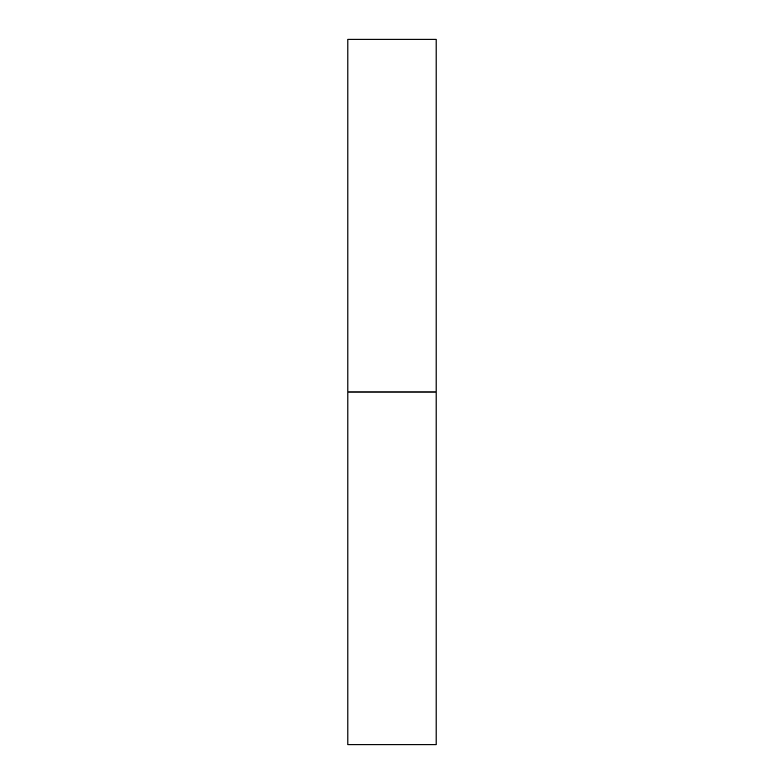 <?xml version="1.0" encoding="UTF-8"?>
<svg xmlns="http://www.w3.org/2000/svg" width="784" height="784" viewBox="0 0 784 784"><rect width="100%" height="100%" fill="white"/><g stroke="black" fill="none" stroke-linecap="round" stroke-linejoin="round"><path stroke-width="1.18" d="M347.9 392L436.1 392L436.1 39.2L347.9 39.2L347.9 744.8L436.1 744.8L436.1 392L347.9 392"/></g></svg>
